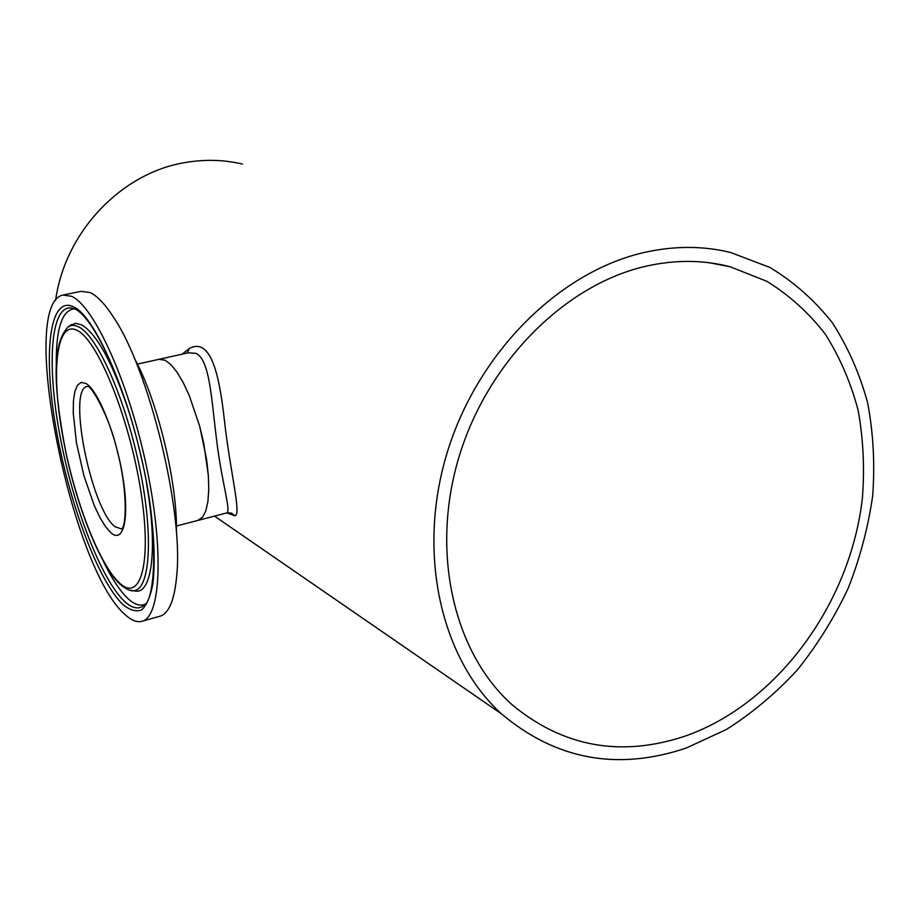 <?xml version="1.0" encoding="UTF-8"?>
<svg xmlns="http://www.w3.org/2000/svg" width="920" height="920" viewBox="0 0 920 920"><rect width="100%" height="100%" fill="white"/><g stroke="black" fill="none" stroke-linecap="round" stroke-linejoin="round"><path stroke-width="1.38" d="M646.956 265.995C675.947 259.635 703.673 259.888 730.146 266.765L766.877 281.313C789.303 295.205 808.772 312.8 825.263 334.121C839.81 357.167 850.758 382.513 858.095 410.147C863.282 438.644 864.719 467.912 862.408 497.938C850.551 603.451 777.25 703.857 685.193 736.103C621.103 757.401 563.558 747.086 512.555 705.134C454.054 653.476 430.134 552.931 458.896 457.274C487.554 361.629 565.719 283.935 646.956 265.995M226.136 513.084L226.826 512.865C231.253 510.657 221.329 480.849 216.522 439.265C211.404 398.59 209.737 359.777 196.064 353.372L188.381 352.785L159.574 359.179M182.091 354.188L189.37 348.507C209.933 337.502 219.052 371.105 224.434 420.612C230.115 471.511 241.58 514.533 235.037 515.786L226.826 512.911M158.93 359.317L165.174 360.237L170.901 364.607L176.996 372.128L183.195 382.536L189.232 395.439L199.743 426.466L206.655 459.827L208.345 475.525L208.759 489.635L207.897 501.561L205.815 510.841L202.641 517.143L197.593 520.501L202.641 517.143L205.815 510.841L207.897 501.561L208.759 489.635L208.345 475.525L203.745 443.233L199.743 426.466L189.232 395.439L183.195 382.536L176.996 372.128L170.901 364.607L165.174 360.237L158.93 359.317L137.379 364.101M55.579 300.391C64.986 231.932 121.313 172.925 185.012 162.576C204.562 159.171 223.698 159.666 242.408 164.093M686.159 748.075C617.504 771.098 555.979 759.736 501.595 713.966C440.784 658.835 416.426 552.793 447.281 452.295C478.009 351.808 560.498 270.641 645.828 252.114C675.349 245.732 703.627 245.87 730.687 252.517L769.89 267.467C793.856 281.911 814.671 300.346 832.335 322.759C847.941 347.012 859.706 373.716 867.652 402.879C873.31 432.975 875 463.887 872.7 495.615C868.192 527.356 859.97 558.337 848.056 588.558C834.198 617.929 817.259 645.081 797.272 670.013C775.767 693.312 752.169 713.126 726.466 729.445L686.159 748.075M176.375 526.021L226.63 512.957L229.597 513.441L227.447 512.727M70.449 325.3L75.601 323.311L81.684 324.841C97.267 334.155 113.355 364.136 129.973 414.805M146.705 484.299C157.527 546.353 152.294 591.341 136.999 591.215L133.204 590.732M145.36 604.037C140.357 606.464 134.596 604.681 128.064 598.678C120.071 591.146 111.883 578.772 103.488 561.556M158.827 616.549L160.701 616.02C169.406 612.674 174.777 598.851 176.812 574.586C183.356 509.53 148.81 369.115 113.654 317.434C105.018 304.048 97.129 295.734 89.976 292.514L81.04 291.364L63.721 294.883M71.495 296.274L62.836 295.055C18.147 304.623 70.713 567.157 124.637 614.192C131.399 620.632 137.436 622.909 142.761 621.034C161.184 615.319 164.013 546.618 145.739 462.99C127.638 379.385 93.552 305.589 71.495 296.274M176.364 532.415C177.847 484.38 157.653 400.51 134.458 358.421M56.315 365.608C55.786 329.303 61.801 310.362 74.37 308.763M235.037 515.786L231.368 513.061L226.826 512.865M189.37 348.507L187.117 353.073M74.531 308.832L70.656 307.878C50.105 306.728 46.886 366.723 60.064 436.356C73.082 505.977 100.832 579.014 124.476 601.335C131.905 608.246 138.31 609.684 143.681 605.67L144.026 605.394M123.05 604.693C97.968 580.83 68.563 501.193 55.947 427.949C43.09 354.637 49.128 295.377 73.232 306.705C97.094 316.56 135.021 408.33 148.752 495.512C154.157 532.185 155.514 561.706 152.835 584.085C150.374 596.735 146.671 605.325 141.726 609.868C136.218 612.042 129.984 610.317 123.05 604.693M77.199 330.406C56.672 319.838 51.083 369.483 62.065 432.4C72.818 495.224 98.198 563.454 119.404 582.889C140.725 603.37 152.398 562.511 140.564 489.555C129.018 416.748 97.52 339.802 77.199 330.406M67.447 327.462L68.367 326.784C71.334 324.863 74.773 324.898 78.695 326.91C97.485 335.8 125.936 399.924 139.886 468.912C154.019 537.935 149.799 591.307 133.078 590.72L129.248 590.042M121.67 528.908L121.543 529.011C126.661 526.631 127.34 488.612 117.495 451.996C109.388 414.805 89.907 383.928 87.676 386.469L87.02 386.503C67.102 389.597 91.517 509.91 115.149 526.746L121.543 528.966M111.044 532.875L105.593 526.757L99.889 517.431L94.196 505.39L83.892 475.628L76.463 442.888L73.243 412.93L73.45 400.763L74.911 391.287L77.579 385.031L81.362 382.386L86.089 383.571C98.245 390.471 116.035 434.895 122.762 476.594C129.674 518.409 123.579 543.87 111.044 532.875M709.297 262.752L730.146 266.765M214.521 516.108L501.595 713.966M73.83 308.545L70.656 307.878L74.566 308.855C93.07 316.158 124.74 382.8 141.45 458.436C159.643 533.301 155.227 601.622 143.681 605.67L143.911 605.486M71.196 324.76L68.367 326.784C49.956 345.138 54.97 395.151 66.01 453.169C78.315 510.289 100.544 565.995 119.979 584.212C126.258 589.191 130.629 591.365 133.078 590.72L136.54 591.238M133.665 590.801L136.999 591.215M160.701 616.02L142.761 621.034M71.611 324.518L70.599 325.197"/></g></svg>
